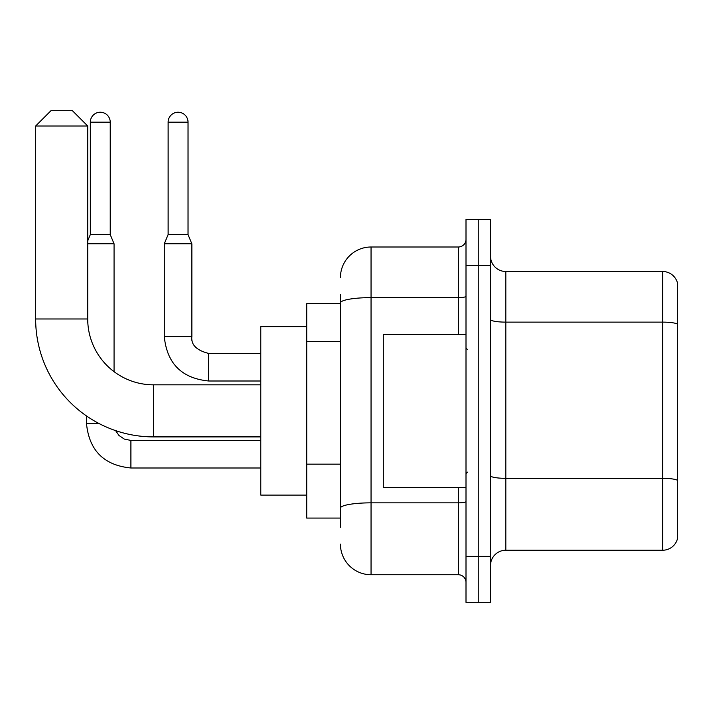 <?xml version="1.0" encoding="UTF-8"?>
<svg xmlns="http://www.w3.org/2000/svg" width="713" height="713" viewBox="0 0 713 713"><rect width="100%" height="100%" fill="white"/><g stroke="black" fill="none" stroke-linecap="round" stroke-linejoin="round"><path stroke-width="1.07" d="M340.422 303.667L306.724 303.667L306.724 518.075L340.422 518.075M340.422 527.264L340.422 294.478M465.999 556.363L465.999 602.307L478.254 602.307L478.254 556.363L478.254 602.307L490.508 602.307L490.508 556.363L478.254 556.363L478.254 265.379L478.254 556.363L465.999 556.363L465.999 265.379L478.254 265.379L478.254 219.435L478.254 265.379L490.508 265.379L490.508 556.363M490.508 265.379L490.508 219.435L465.999 219.435L465.999 265.379M340.422 277.624A30.632 30.632 0 0 1 371.045 247.001L371.045 574.74L458.343 574.74L458.343 487.442M371.045 247.001L458.343 247.001A7.656 7.656 0 0 0 465.999 239.336M340.422 332.445L340.422 302.936A30.632 5.321 180 0 1 371.045 297.624L458.343 297.624L458.343 247.001M465.999 582.396A7.656 7.656 0 0 0 458.343 574.74M371.045 574.74A30.632 30.632 0 0 1 340.422 544.108M490.508 565.552A15.312 15.312 0 0 1 505.82 550.231L662.644 550.231L662.644 271.501L505.82 271.501A15.312 15.312 0 0 1 490.508 256.19A15.312 15.312 0 0 0 505.82 271.501L505.82 550.231M677.35 282.526A15.312 15.312 0 0 0 662.644 271.501A15.312 15.312 0 0 1 677.35 282.526L677.35 539.206A15.312 15.312 0 0 1 662.644 550.231M260.78 436.9L153.58 436.9A117.93 117.93 0 0 1 35.65 318.978L35.65 126.005L50.962 110.693L72.405 110.693L87.717 126.005L35.65 126.005M153.58 436.9L153.58 384.833A65.854 65.854 0 0 1 87.717 318.978L87.717 126.005M306.724 326.634L260.78 326.634L260.78 495.098L306.724 495.098M110.23 234.595L90.328 234.595L90.328 122.181A9.955 9.955 0 0 1 100.283 112.226A9.955 9.955 0 0 1 110.23 122.181L110.23 234.595L114.062 243.784L114.062 371.66M87.717 243.784L114.062 243.784M99.125 423.575L86.496 423.575L86.496 415.964M188.036 234.595L168.125 234.595L168.125 122.181A9.955 9.955 0 0 1 178.081 112.226A9.955 9.955 0 0 1 188.036 122.181L188.036 234.595L191.859 243.784L164.293 243.784L164.293 336.589L191.833 336.589C190.932 344.762 196.556 350.377 208.713 353.434L208.713 381C181.762 378.345 166.958 363.532 164.293 336.589C166.958 363.532 181.762 378.345 208.713 381C181.762 378.345 166.958 363.532 164.293 336.589M465.999 334.29L383.3 334.29L383.3 487.442L465.999 487.442M340.422 341.634L306.724 341.634M340.422 464.154L306.724 464.154M465.999 501.515A7.656 1.328 0 0 1 458.343 502.843L371.045 502.843A30.632 5.321 180 0 0 340.422 508.164M458.343 334.29L458.343 297.624A7.656 1.328 0 0 0 465.999 296.287M677.35 324.041A15.312 2.656 180 0 0 662.644 322.124L505.82 322.124A15.312 2.656 0 0 1 490.508 319.469M677.35 480.25A15.312 2.656 180 0 0 662.644 478.334L505.82 478.334A15.312 2.656 -0 0 1 490.508 475.678M35.65 318.978L87.717 318.978M130.907 440.456L130.907 467.995C103.964 465.331 89.161 450.527 86.496 423.575C89.161 450.527 103.964 465.331 130.907 467.995L260.78 467.995M90.328 122.181L110.23 122.181M168.125 122.181L188.036 122.181M208.713 353.461L208.713 353.434C196.556 350.377 190.932 344.762 191.859 336.589L191.859 243.784M260.78 384.833L153.58 384.833M115.604 430.625L119 435.491L124.338 439.092L130.907 440.429L124.338 439.092L119 435.491L115.604 430.625M260.78 440.429L130.907 440.429M90.328 234.595L87.717 240.842M260.78 381L208.713 381M191.859 336.589C190.932 344.762 196.556 350.377 208.713 353.434L260.78 353.434M168.125 234.595L164.293 243.784M467.532 349.611L465.999 348.078M467.532 472.131L465.999 473.664"/></g></svg>

